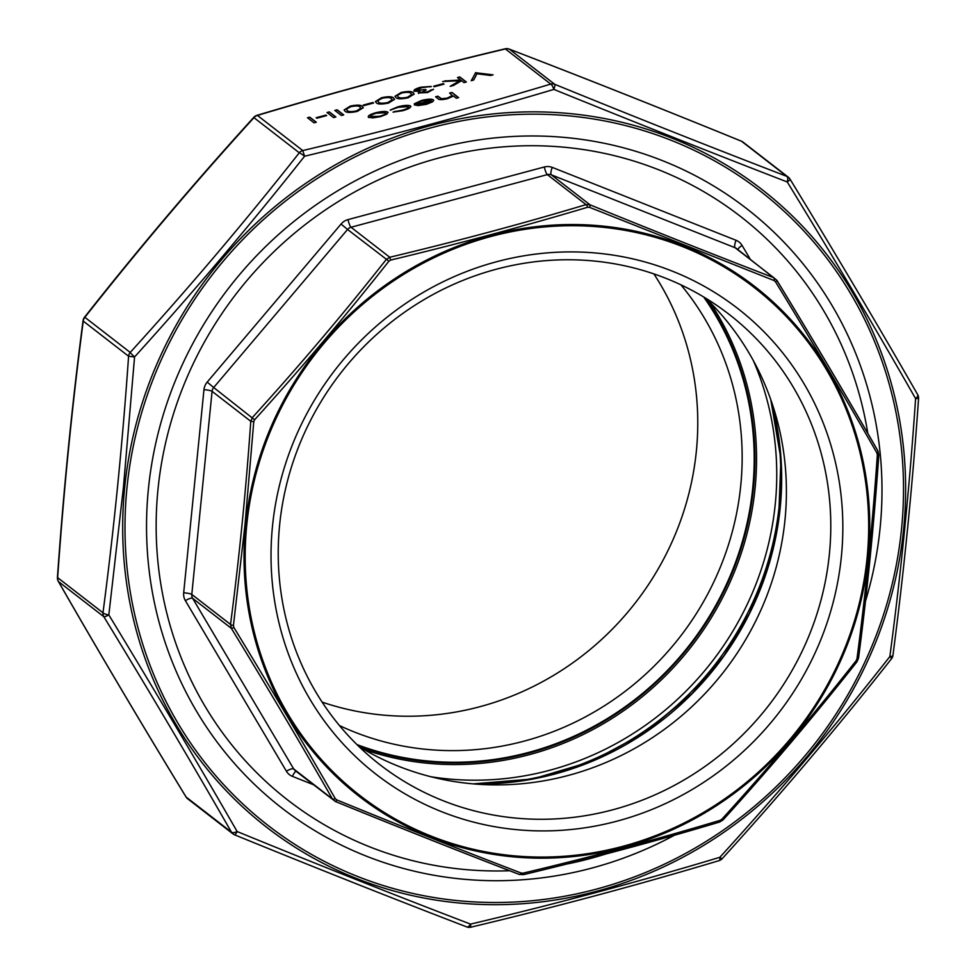 <?xml version="1.0" encoding="UTF-8"?>
<svg xmlns="http://www.w3.org/2000/svg" width="976" height="976" viewBox="0 0 976 976"><rect width="100%" height="100%" fill="white"/><g stroke="black" fill="none" stroke-linecap="round" stroke-linejoin="round"><path stroke-width="1.46" d="M272.487 526.235A294.862 280.393 -52.2 0 1 724.143 298.607A294.862 280.393 -52.2 0 1 674.16 799.368A294.862 280.393 -52.2 0 1 272.487 526.235M509.667 870.738A369.318 351.189 -52.2 0 1 157.99 489.342A369.318 351.189 -52.2 0 1 503.787 146.827A369.318 351.189 -52.2 0 1 867.81 433.344M605.242 854.171A369.318 351.189 -52.2 0 1 566.861 864.016M279.636 524.868A284.931 270.95 -52.2 0 1 448.692 286.602A284.931 270.95 -52.2 0 1 728.999 314.284A284.931 270.95 -52.2 0 1 768.698 705.465A284.931 270.95 -52.2 0 1 380.006 764.757A284.931 270.95 -52.2 0 1 279.636 524.868M705.88 298.302A284.931 270.95 -52.2 0 1 724.314 671.085A284.931 270.95 -52.2 0 1 358.753 746.359M876.912 452.962C845.094 397.366 811.3 340.307 775.517 281.808L774.017 280.515L589.614 207.376L587.613 207.266C523.856 226.286 458.208 243.89 390.632 260.08L388.899 261.19C345.992 315.492 301.23 368.355 254.59 419.778L253.772 421.681L245 524.698L233.435 625.482L233.862 627.446C269.51 686.018 303.316 743.078 335.256 798.6L336.757 799.893C400.111 825.83 461.575 850.206 521.16 873.032L523.16 873.142C590.748 857.099 656.409 839.494 720.129 820.328L721.874 819.218C768.612 767.892 813.386 715.03 856.184 660.63L856.989 658.727C865.761 592.298 872.544 524.356 877.339 454.938L876.912 452.962A3.355 1.318 -29.9 0 0 877.961 450.985L877.961 450.985A3.355 1.318 -29.9 0 0 877.863 450.863C846.094 395.487 812.422 338.635 776.811 280.283L773.809 277.721A3.355 1.342 111 0 1 774.017 280.515M336.757 799.893A3.355 0.647 112.2 0 1 335.451 801.528A3.355 0.647 112.2 0 1 335.415 801.491L332.413 798.929C300.657 743.553 266.973 686.701 231.361 628.349L230.519 624.42C239.193 558.211 245.952 490.501 250.783 421.315L252.406 417.508C298.949 366.317 343.564 313.638 386.264 259.457L389.741 257.249C457.085 241.194 522.526 223.65 586.039 204.618L590.041 204.826A3.355 0.647 112.2 0 1 589.614 207.376M233.862 627.446A3.355 0.61 -31.4 0 1 231.361 628.349L192.65 598.361L293.703 768.942A6.71 6.381 127.8 0 0 295.216 770.65L335.451 801.528C398.659 827.319 459.94 851.621 519.293 874.447L519.293 874.447A3.355 1.342 111 0 1 519.183 874.386C459.855 851.572 398.586 827.282 335.415 801.491M313.284 784.643L292.434 776.384A13.42 12.761 -52.2 0 1 286.432 771.26A6.71 1.94 149.4 0 1 293.703 768.942L332.413 798.929A3.355 1.318 -29.9 0 0 335.256 798.6M521.16 873.032A3.355 1.342 111 0 1 519.293 874.447L523.185 874.606M523.16 873.142L523.282 874.679C590.687 858.612 656.189 841.056 719.763 821.999L723.021 819.938C769.613 768.685 814.277 715.945 857.026 661.704L858.526 658.166C867.213 591.883 873.984 524.112 878.827 454.865L877.961 450.985C846.192 395.597 812.483 338.709 776.872 280.332L776.872 280.332A3.355 0.61 -31.4 0 0 776.811 280.283M253.772 421.681L250.783 421.315L212.073 391.327L191.796 594.433L230.519 624.42A3.355 0.915 7.4 0 0 233.435 625.482M720.129 820.328A3.355 1 73.4 0 1 719.763 821.999M721.874 819.218L723.021 819.938M388.899 261.19L347.554 229.47L213.695 387.521L254.59 419.778M856.184 660.63L857.026 661.704M856.989 658.727A3.355 0.915 7.4 0 0 858.526 658.166M587.613 207.266A3.355 1 73.4 0 0 586.039 204.618L547.329 174.619L351.018 227.249L389.741 257.249L390.632 260.08M877.339 454.938L878.827 454.865M775.517 281.808A3.355 0.61 -31.4 0 0 776.872 280.332L736.587 248.575A6.71 6.381 127.8 0 0 735.099 247.733L551.33 174.838L590.041 204.826C653.225 230.617 714.481 254.907 773.809 277.721L735.099 247.733A6.71 2.001 111.6 0 1 736.087 240.303A13.42 12.761 -52.2 0 1 742.077 245.44L750.19 259.116M356.899 744.554A294.862 280.393 127.8 0 0 689.959 644.465A294.862 280.393 127.8 0 0 703.659 296.96M339.465 725.558A284.931 270.95 127.8 0 0 680.065 636.803A284.931 270.95 127.8 0 0 680.919 284.821M322.129 702.11A284.931 270.95 127.8 0 0 635.681 602.412A284.931 270.95 127.8 0 0 653.871 273.89M418.484 93.232L420.095 91.39L414.092 91.207C413.385 89.999 415.605 88.67 420.778 87.206L431.197 86.425L421.412 87.73L416.325 90.548L425.536 89.524L426.219 90.048L420.766 92.622L426.915 92.049L433.503 89.231L427.61 92.561L418.265 92.94M416.215 90.439L425.536 89.524M420.729 92.586L426.915 92.049M433.576 86.23L443.36 83.607L444.031 84.131L434.247 86.754L433.576 86.23M457.476 77.543L459.757 76.921L466.333 82.008L464.039 82.631L461.55 80.691L453.437 85.473L450.18 86.339L459.733 80.703L442.64 81.52L460.648 79.995L457.476 77.543M414.373 104.017L421.632 100.687C427.561 99.235 431.502 99.04 433.454 100.101L432.868 101.687L426.488 104.322L418.057 105.603L414.373 104.847L431.002 100.394L422.462 100.845L414.324 103.785L421.583 100.455C427.512 99.003 431.453 98.808 433.405 99.869L433.734 100.333M475.422 72.724L493.075 74.847L490.623 75.494L476.971 73.761L473.665 80.044L471.225 80.703L475.739 72.639M376.297 102.724L375.394 101.565L381.628 97.698C388.472 96.319 392.45 96.453 393.572 98.088L394.572 99.345L388.521 103.053C381.604 104.456 377.529 104.347 376.297 102.724M334.853 110.41L337.135 109.8L343.698 114.887L341.417 115.497L334.853 110.41M327.021 112.508L329.315 111.898L335.878 116.986L333.597 117.596L327.021 112.508M316.175 117.706L325.96 115.083L326.631 115.607L316.846 118.23L316.175 117.706M307.464 117.754L309.746 117.144L316.309 122.232L314.028 122.842L307.464 117.754M435.808 96.978L437.919 96.417L441.53 98.93L447.276 98.381L452.327 95.697L449.607 93.037L451.888 92.427L458.622 97.637L456.341 98.247L453.498 96.051L447.411 98.71C442.079 99.918 438.956 99.918 438.029 98.698L435.577 96.795L437.87 96.185L441.481 98.71L447.228 98.149L452.291 95.55M344.979 111.118L344.077 109.959L350.311 106.091C357.155 104.713 361.144 104.847 362.267 106.482L363.255 107.738L357.216 111.447C350.299 112.85 346.224 112.74 344.979 111.118M363.133 105.115L372.917 102.492L373.588 103.017L363.804 105.64L363.133 105.115M368.55 117.498C367.574 116.168 369.953 114.68 375.687 113.009C381.701 111.532 385.727 111.301 387.789 112.338L386.899 114.107L380.603 116.62L372.759 117.901L368.501 117.266C367.525 115.949 369.904 114.448 375.638 112.777C381.64 111.301 385.679 111.081 387.74 112.106L388.07 112.569M390.339 110.227L397.94 107.043C404.125 105.469 408.346 105.188 410.591 106.201L410.542 105.969C411.445 107.384 408.81 108.958 402.661 110.715L393.023 112.118L402.246 110.215C406.907 108.897 408.932 107.702 408.322 106.616L398.44 107.275L390.29 110.007L397.891 106.811C404.076 105.237 408.297 104.957 410.542 105.969L410.859 106.408M395.853 97.478L394.963 96.319L401.197 92.452C408.029 91.073 412.018 91.207 413.141 92.842L414.141 94.099L408.09 97.795C401.173 99.21 397.098 99.101 395.853 97.478M674.453 835.236A379.249 360.632 -52.2 0 1 303.426 823.463A379.249 360.632 -52.2 0 1 148.413 488.842A379.249 360.632 -52.2 0 1 587.65 140.276A379.249 360.632 -52.2 0 1 865.48 601.216M123.427 487.353L108.824 614.904C153.988 689.202 196.774 761.414 237.156 831.54C317.468 864.48 395.268 895.334 470.554 924.113C556.259 903.849 639.365 881.56 719.861 857.282C779.165 792.256 835.834 725.351 889.856 656.555C901.043 572.351 909.62 486.365 915.598 398.611C875.326 328.107 832.552 255.895 787.266 181.975C711.858 152.829 634.058 121.976 553.868 89.402C473.067 113.472 389.961 135.749 304.561 156.233C250.161 225.053 193.492 291.958 134.566 356.96L123.427 487.353M789.865 178.937A6.71 1.22 148.6 0 1 789.962 179.035A6.71 1.22 148.6 0 1 787.266 181.975A6.71 2.708 -69 0 0 786.863 176.375L741.528 141.252C661.691 108.665 584.319 77.97 509.387 49.178L554.722 84.302C634.559 116.888 711.931 147.583 786.863 176.375A6.71 6.381 -52.2 0 1 789.865 178.937M553.868 89.402A6.71 1.281 -67.8 0 0 554.722 84.302A6.71 6.381 -52.2 0 0 550.732 84.082L505.385 48.959C420.29 69.223 337.635 91.378 257.42 115.436L302.767 150.572C387.862 130.308 470.517 108.141 550.732 84.082A6.71 2.001 -106.7 0 1 553.868 89.402M917.501 394.414A6.71 2.647 150.2 0 1 917.696 394.658A6.71 2.647 150.2 0 1 915.598 398.611L918.575 398.464A6.71 6.71 0 0 0 917.696 394.658C877.57 324.679 834.992 252.808 789.962 179.035A6.71 6.71 0 0 0 788.352 177.229L743.017 142.106A6.71 6.381 127.8 0 0 741.528 141.252A6.71 1.281 112.2 0 0 741.431 141.191A6.71 1.281 112.2 0 0 741.333 141.178M253.833 117.291A6.71 6.71 0 0 1 256.883 115.375A6.71 2.001 73.3 0 1 257.42 115.436A6.71 6.381 127.8 0 0 253.955 117.657C195.139 182.305 138.787 248.856 84.875 317.31L130.211 352.434A6.71 6.381 -52.2 0 0 128.588 356.228L83.253 321.104C72.261 404.723 63.733 490.245 57.645 577.658L102.98 612.782C113.972 529.163 122.5 443.641 128.588 356.228L134.566 356.96A6.71 0.622 -137.8 0 1 130.211 352.434C189.027 287.774 245.379 221.235 299.29 152.781A6.71 0.805 -141.7 0 1 304.561 156.233L302.767 150.572A6.71 6.381 -52.2 0 0 299.29 152.781L253.955 117.657A6.71 0.622 -137.8 0 1 253.833 117.291C194.919 182.061 138.47 248.721 84.461 317.298A6.71 6.71 0 0 0 83.07 320.579C72.065 404.332 63.525 489.989 57.425 577.536A6.71 6.71 0 0 0 58.304 581.342A6.71 2.647 150.2 0 1 58.17 580.952M892.93 655.421A6.71 6.71 0 0 1 891.539 658.702A6.71 0.805 -141.7 0 0 889.856 656.555A6.71 1.842 -172.6 0 0 892.93 655.421C903.935 571.668 912.475 486.011 918.575 398.464M722.167 858.709A6.71 0.622 -137.8 0 1 719.861 857.282A6.71 2.001 -106.7 0 1 719.117 860.625A6.71 6.71 0 0 0 722.167 858.709C781.081 793.939 837.53 727.279 891.539 658.702M470.798 927.2L470.554 924.113A6.71 2.708 -69 0 1 466.821 926.932A6.71 6.71 0 0 0 470.798 927.2C556.027 906.899 638.804 884.707 719.117 860.625M108.824 614.904A6.71 1.22 148.6 0 1 103.834 616.71L58.499 581.586A6.71 2.647 150.2 0 1 58.304 581.342C98.43 651.321 141.008 723.192 186.038 796.965A6.71 6.71 0 0 0 187.648 798.771L232.983 833.894A6.71 6.381 -52.2 0 1 231.471 832.186C191.381 762.256 148.828 690.435 103.834 616.71A6.71 6.381 -52.2 0 1 102.98 612.782A6.71 1.842 -172.6 0 0 108.824 614.904M466.613 926.822A6.71 2.708 -69 0 0 466.821 926.932C391.852 898.127 314.431 867.408 234.569 834.809A6.71 1.281 -67.8 0 0 237.156 831.54A6.71 2.647 150.2 0 1 231.471 832.186L186.135 797.063A6.71 1.22 148.6 0 1 186.038 796.965M234.472 834.748A6.71 1.281 -67.8 0 0 234.569 834.809A6.71 6.71 0 0 1 232.983 833.894A6.71 6.381 -52.2 0 0 234.472 834.748M505.202 48.8L505.385 48.959A6.71 6.381 127.8 0 1 509.387 49.178A6.71 2.708 111 0 0 509.179 49.068A6.71 6.71 0 0 0 505.202 48.8C419.973 69.101 337.196 91.293 256.883 115.375M83.07 320.579A6.71 1.842 -172.6 0 0 83.253 321.104A6.71 6.381 127.8 0 1 84.875 317.31A6.71 0.805 -141.7 0 0 84.461 317.298M508.862 48.995A6.71 2.708 111 0 1 509.179 49.068C584.148 77.873 661.569 108.592 741.431 141.191A6.71 6.71 0 0 1 743.017 142.106M449.838 93.22L451.888 92.427M451.937 92.647L458.439 97.685M307.696 117.937L309.746 117.144M309.795 117.376L316.126 122.281M316.407 117.889L325.96 115.083M327.265 112.691L329.315 111.898M329.363 112.13L335.695 117.035M335.085 110.593L337.135 109.8M337.184 110.032L343.515 114.936M344.113 110.068L350.311 106.091M350.36 106.323C357.204 104.944 361.193 105.079 362.316 106.713L362.267 106.482M362.316 106.713L363.279 107.848M346.626 109.202L347.322 110.739C348.188 112.02 351.25 112.155 356.521 111.166L360.888 108.312M346.565 109.641L347.273 110.508C348.139 111.789 351.201 111.935 356.472 110.935L360.864 108.19L359.985 107.104C359.241 105.786 356.216 105.628 350.909 106.64L346.578 108.97M363.365 105.298L372.917 102.492M375.418 101.675L381.628 97.698M381.677 97.929C388.521 96.551 392.498 96.685 393.621 98.32L393.572 98.088M393.621 98.32L394.585 99.454M377.944 100.809L378.627 102.346C379.493 103.627 382.555 103.761 387.826 102.773L392.193 99.918M377.883 101.248L378.578 102.114C379.444 103.395 382.507 103.541 387.777 102.541L392.181 99.796L391.291 98.71C390.546 97.393 387.521 97.234 382.226 98.247L377.895 100.577M475.788 72.871L492.502 74.993M471.42 80.654L475.471 72.956M370.575 116.425L380.079 116.388C384.446 115.107 386.252 113.96 385.508 112.948M370.831 116.876L380.03 116.168C384.398 114.875 386.203 113.728 385.459 112.716L385.715 113.192M385.459 112.716L376.236 113.228C371.856 114.509 370.038 115.644 370.782 116.656L370.587 116.547M393.535 112.142L394.633 111.374M394.682 111.606L402.246 110.215M402.295 110.434C406.955 109.129 408.981 107.921 408.371 106.848M414.641 105.018L431.002 100.394M417.24 104.7L425.829 104.127L430.172 102.492L431.355 100.906L417.24 104.7L425.78 103.895L430.123 102.26L431.355 100.906M457.707 77.714L459.757 76.921M459.818 77.153L466.15 82.057M450.985 86.12L459.733 80.703M443.738 81.459L445.678 80.703M445.727 80.935L460.648 79.995M433.808 86.413L443.36 83.607M426.963 92.281L431.221 89.841M431.27 90.073L433.49 89.475M418.533 93.464L420.095 91.39M414.141 91.427C413.434 90.231 415.666 88.901 420.827 87.437L420.778 87.206M420.827 87.437L431.246 86.657M394.987 96.429L401.197 92.452M401.246 92.683C408.09 91.305 412.067 91.439 413.19 93.074L413.141 92.842M413.19 93.074L414.153 94.208M397.513 95.563L398.196 97.1C399.062 98.381 402.124 98.515 407.395 97.527L411.762 94.672M397.452 96.002L398.147 96.868C399.013 98.149 402.075 98.295 407.346 97.295L411.75 94.55L410.859 93.464C410.115 92.147 407.09 91.988 401.783 93.001L397.452 95.331M867.091 557.943A321.519 305.732 127.8 0 0 429.111 260.116A321.519 305.732 127.8 0 0 374.601 806.152A321.519 305.732 127.8 0 0 867.091 557.943M286.432 771.26L185.391 600.679A13.42 12.761 -52.2 0 1 183.683 592.81L203.96 389.705A13.42 12.761 -52.2 0 1 207.205 382.104L341.051 224.053A13.42 12.761 -52.2 0 1 348.005 219.612L544.315 166.981A13.42 12.761 -52.2 0 1 552.306 167.408L736.087 240.303M771.052 400.453A296.936 282.369 -52.2 0 1 473.946 783.948M245.623 524.771A322.666 306.83 -52.2 0 1 588.467 224.98A322.666 306.83 -52.2 0 1 868.152 557.967A322.666 306.83 -52.2 0 1 525.308 857.745A322.666 306.83 -52.2 0 1 245.623 524.771M552.306 167.408A6.71 2.001 111.6 0 0 551.33 174.838A6.71 6.381 127.8 0 0 547.329 174.619A6.71 1.293 -105 0 1 544.315 166.981M348.005 219.612A6.71 1.293 -105 0 0 351.018 227.249A6.71 6.381 127.8 0 0 347.554 229.47L341.051 224.053M207.205 382.104L213.695 387.521A6.71 6.381 127.8 0 0 212.073 391.327A6.71 1.147 -174.3 0 0 203.96 389.705M183.683 592.81A6.71 1.147 -174.3 0 1 191.796 594.433A6.71 6.381 127.8 0 0 192.65 598.361A6.71 1.94 149.4 0 0 185.391 600.679M292.434 776.384A6.71 2.001 111.6 0 1 296.155 771.382M737.893 249.588A6.71 1.94 149.4 0 1 742.077 245.44M774.883 416.081A300.291 285.565 -52.2 0 1 489.525 783.777M430.977 776.762A296.936 282.369 127.8 0 0 459.757 779.8A296.936 282.369 127.8 0 0 753.362 360.644M710.101 302.475A296.936 282.369 -52.2 0 1 714.395 612.586A296.936 282.369 -52.2 0 1 439.566 764.159A296.936 282.369 -52.2 0 1 363.853 749.409M358.192 745.823A295.594 281.1 127.8 0 0 439.371 762.585A295.594 281.1 127.8 0 0 714.578 608.914A295.594 281.1 127.8 0 0 705.221 297.9M901.531 528.992A401.453 381.75 127.8 0 0 354.654 157.124A401.453 381.75 127.8 0 0 286.602 838.921A401.453 381.75 127.8 0 0 901.531 528.992M57.425 577.536L57.645 577.658A6.71 6.381 127.8 0 0 58.499 581.586C98.588 651.517 141.142 723.338 186.135 797.063A6.71 6.381 127.8 0 0 187.648 798.771M124.684 487.5A403.747 383.934 -52.2 0 1 553.673 112.386A403.747 383.934 -52.2 0 1 903.642 529.041A403.747 383.934 -52.2 0 1 474.641 904.154A403.747 383.934 -52.2 0 1 124.684 487.5M770.759 399.611L780.946 459.098L778.58 520.049L767.795 567.764L749.422 613.404L723.972 655.689L692.155 693.46L644.819 732.732L590.895 761.658L532.835 778.958L473.128 783.887"/></g></svg>
